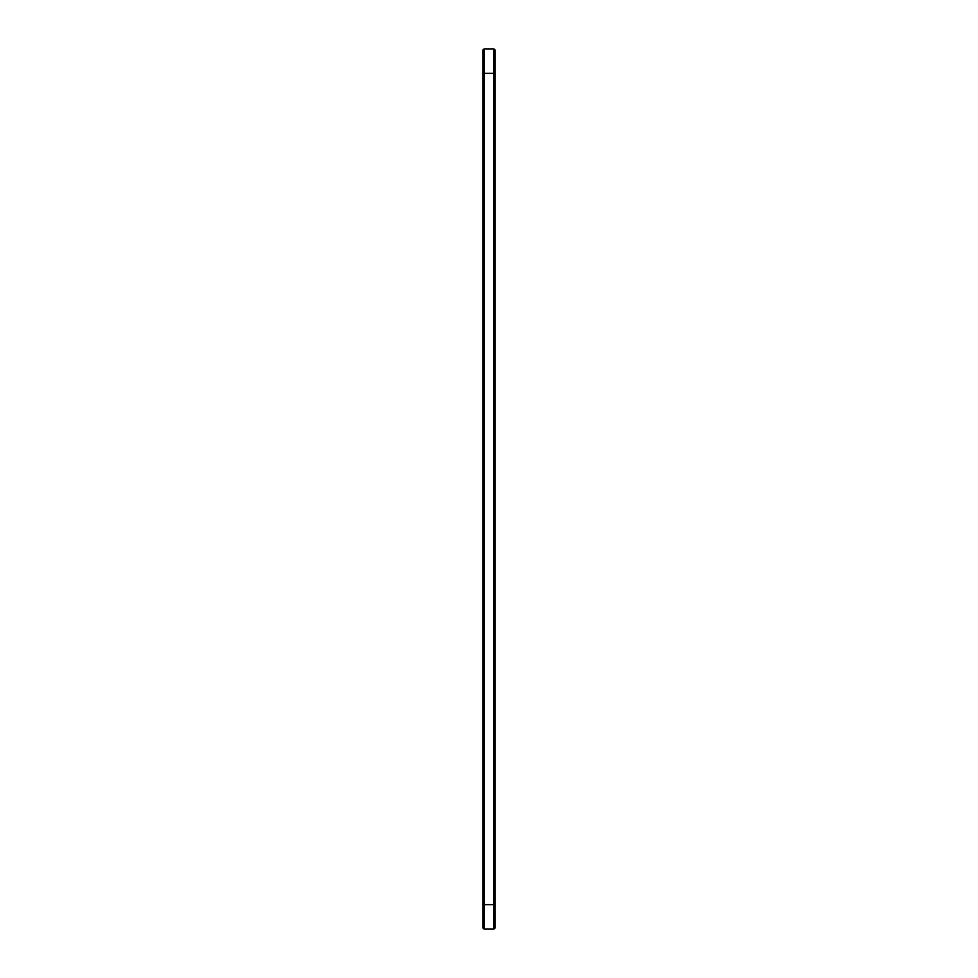 <?xml version="1.0" encoding="UTF-8"?>
<svg xmlns="http://www.w3.org/2000/svg" width="978" height="978" viewBox="0 0 978 978"><rect width="100%" height="100%" fill="white"/><g stroke="black" fill="none" stroke-linecap="round" stroke-linejoin="round"><path stroke-width="1.47" d="M484.061 48.9L484.061 73.35L482.887 73.35L482.887 50.074L484.061 48.9L493.939 48.9L495.112 50.074L495.112 927.926L493.939 929.1L493.939 904.65L495.112 904.65M493.939 48.9L493.939 904.65L484.061 904.65L484.061 929.1L482.887 927.926L482.887 73.35M495.112 73.35L484.061 73.35L484.061 904.65L482.887 904.65M484.061 929.1L493.939 929.1"/></g></svg>
